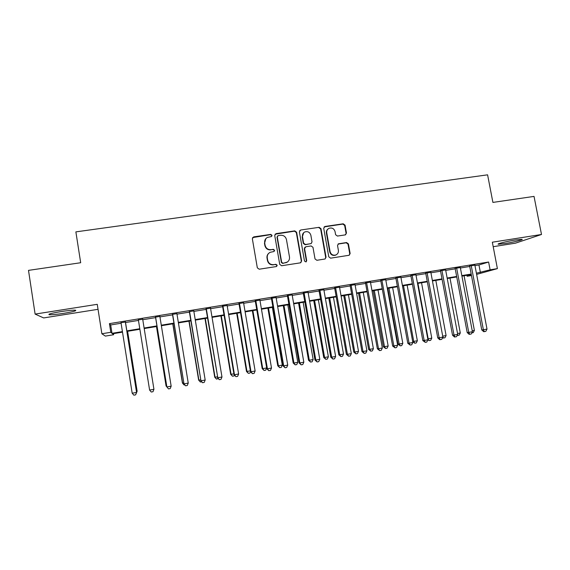 <?xml version="1.0" encoding="UTF-8"?>
<svg xmlns="http://www.w3.org/2000/svg" width="570" height="570" viewBox="0 0 570 570"><rect width="100%" height="100%" fill="white"/><g stroke="black" fill="none" stroke-linecap="round" stroke-linejoin="round"><path stroke-width="0.85" d="M272.054 235.353L270.743 234.398L253.686 236.892L252.346 238.737L257.327 267.843L259.215 269.211L276.293 266.568L277.219 265.271L275.909 264.309L273.707 264.651C270.543 264.822 268.534 263.361 267.679 260.276L267.266 257.854C266.988 255.324 267.964 253.472 270.18 252.311L273.999 251.505L274.633 250.294L273.322 249.332L271.12 249.667C267.957 249.824 265.955 248.356 265.1 245.278L264.687 242.87C264.409 240.426 265.328 238.609 267.437 237.426L271.448 236.543L272.054 235.353M271.626 236.436L271.797 235.624L270.493 234.662L252.574 237.597M276.671 266.439L276.956 265.47L275.645 264.523L273.707 264.651M274.149 251.42L274.377 250.529L273.066 249.575L271.12 249.667M515.437 239.977C506.801 241.31 495.879 244.06 498.436 244.231L504.949 243.568C513.335 242.279 524.364 239.535 521.892 239.322L515.437 239.977M60.976 311.598C51.357 313.222 47.481 314.277 49.348 314.761C52.055 314.861 56.879 314.384 63.804 313.322C73.281 311.726 77.128 310.679 75.361 310.18C72.761 310.059 67.965 310.536 60.976 311.598M345.221 234.897L346.474 233.094L345.057 225.143L343.233 223.796L324.986 226.468L323.71 228.278L328.776 256.821L330.614 258.167L349.175 255.26L350.137 253.522L348.413 243.889L346.589 242.542L338.459 243.817L337.533 245.542L338.388 250.33C338.63 252.524 337.775 254.078 335.823 254.989C332.923 255.652 331.013 254.519 330.087 251.598L326.753 232.816C326.51 230.736 327.294 229.226 329.097 228.285C332.075 227.473 334.056 228.57 335.046 231.591L335.602 234.712L337.433 236.058L345.221 234.897M474.96 265.62L478.957 264.972L488.611 262.029L490.1 269.824L497.396 268.627L476.627 274.398M113.459 333.635L113.637 334.733L105.372 336.093L101.873 333.756L97.256 304.323L35.112 314.091L28.5 270.372L80.683 262.734L75.874 231.876L487.592 174.826L492.9 202.414L534.033 196.401L541.5 234.484L492.338 242.207L497.396 268.627M101.873 333.756L110.801 332.289L111.998 333.322L122.422 331.605M488.611 262.029L109.433 323.632L110.801 332.289M296.621 232.246L294.761 230.886L276.044 233.622L274.726 235.46L279.735 264.387L281.608 265.748L300.347 262.848L301.651 261.003L296.621 232.246L296.322 232.517L294.469 231.156L275.018 234.227M300.675 230.023L319.15 227.316L320.988 228.677L326.047 257.241L325.085 258.987L316.877 260.291L315.025 258.937L312.973 247.302L311.127 245.948L305.862 246.739L304.572 248.57L306.703 260.718L306.026 261.943L304.494 261.06L299.378 231.84L300.675 230.023L319.15 227.316M493.193 246.689L515.494 243.155L541.5 234.484M35.112 314.091L43.655 317.932L98.04 309.31M125.457 322.022L121.011 322.741M142.692 319.214L138.375 319.913M159.871 316.421L155.517 317.127M176.9 313.65L172.496 314.362M193.786 310.899L189.326 311.626M210.53 308.178L206.019 308.911M227.124 305.477L222.571 306.218M243.59 302.798L238.987 303.546M259.913 300.141L255.26 300.896M276.094 297.504L271.398 298.274M292.146 294.897L287.408 295.666M308.071 292.303L303.283 293.087M323.86 289.738L319.029 290.522M339.513 287.187L334.64 287.978M355.046 284.658L350.13 285.463M370.45 282.157L365.498 282.962M385.733 279.671L380.739 280.483M400.888 277.198L395.851 278.017M415.922 274.754L410.849 275.581M430.834 272.325L425.726 273.158M445.633 269.923L440.489 270.757M460.311 267.53L455.131 268.377M109.433 323.632L110.68 324.943L121.097 323.247M125.535 322.52L138.46 320.418M142.771 319.713L155.596 317.625M159.949 316.913L172.575 314.861M176.978 314.141L189.411 312.118M193.864 311.391L206.105 309.403M210.608 308.669L222.656 306.703M227.209 305.962L239.065 304.031M243.668 303.283L255.339 301.38M259.991 300.625L271.484 298.751M276.179 297.989L287.487 296.151M292.232 295.374L303.368 293.564M308.149 292.781L319.107 290.999M323.938 290.208L334.725 288.456M339.599 287.665L350.215 285.933M355.131 285.135L365.584 283.433M370.536 282.62L380.824 280.946M385.819 280.134L395.936 278.488M400.974 277.668L410.934 276.044M416.007 275.217L425.811 273.621M430.927 272.788L440.574 271.22M445.719 270.38L455.216 268.833M460.396 267.993L469.744 266.468M474.874 265.164L469.651 266.012M471.461 275.545L467.122 276.265L471.369 275.075M466.93 275.267L467.122 276.265M476.399 273.208L490.1 269.824M126.861 330.871L139.785 328.74M144.11 328.028L156.935 325.912M161.289 325.192L173.921 323.105M178.325 322.378L190.758 320.333M195.218 319.592L207.459 317.576M211.969 316.834L224.017 314.847M228.57 314.091L240.433 312.132M245.036 311.377L256.714 309.446M261.366 308.684L272.859 306.781M277.562 306.012L288.876 304.145M293.621 303.361L304.758 301.523M309.546 300.732L320.504 298.922M325.335 298.124L336.129 296.35M341.003 295.545L351.619 293.792M356.535 292.98L366.987 291.256M371.946 290.436L382.235 288.741M387.23 287.914L397.354 286.247M402.392 285.413L412.359 283.767M417.432 282.934L427.243 281.316M432.352 280.476L442.007 278.88M447.151 278.032L456.648 276.464M461.835 275.609L471.183 274.063M122.5 332.139L112.539 333.785L113.637 334.733M471.269 274.555L461.928 276.094M456.741 276.949L447.243 278.516M442.092 279.371L432.445 280.96M427.329 281.808L417.525 283.425M412.452 284.266L402.484 285.912M397.447 286.738L387.322 288.413M382.328 289.239L372.039 290.935M367.08 291.755L356.628 293.479M351.711 294.291L341.088 296.044M336.214 296.849L325.427 298.63M320.596 299.428L309.631 301.238M304.843 302.029L293.707 303.874M288.962 304.651L277.647 306.525M272.952 307.301L261.459 309.197M256.806 309.966L245.129 311.89M240.519 312.652L228.663 314.612M224.103 315.36L212.054 317.355M207.544 318.096L195.303 320.119M190.85 320.853L178.41 322.905M174.007 323.632L161.374 325.719M157.021 326.439L144.196 328.555M139.871 329.268L126.946 331.405M110.68 324.943L111.998 333.322M478.957 264.972L480.396 272.546M265.827 238.666L264.687 242.87M270.871 249.902C267.715 250.059 265.713 248.598 264.865 245.528L264.452 243.119M268.677 253.351C267.309 254.619 266.76 256.201 267.024 258.075L267.266 257.854M273.45 264.858C270.294 265.029 268.285 263.568 267.437 260.49L267.024 258.075M300.825 262.692L301.338 261.217L296.322 232.517M278.189 235.61L277.269 236.892L281.658 262.271L282.977 263.226L286.425 262.549C288.741 261.416 289.76 259.549 289.482 256.942L286.468 239.642C285.62 236.586 283.632 235.125 280.497 235.268L278.189 235.61M277.447 236.066L277.269 236.892M287.387 262.029L282.699 263.433L281.388 262.478L277.006 237.156M325.142 258.965L325.691 257.455L320.639 228.948L318.808 227.601M305.014 247.166L304.259 248.812L306.382 260.932L306.703 260.718M306.054 261.929L306.382 260.932M310.857 235.253C309.838 232.19 307.821 231.085 304.786 231.954C302.998 232.909 302.214 234.427 302.456 236.493L303.618 243.148L305.47 244.509L311.113 243.611L312.025 241.894L310.857 235.253M303.675 232.703L302.456 236.493M311.256 243.54L305.157 244.751L303.304 243.397L302.143 236.757M300.362 230.294L299.72 230.544M328.113 228.905C326.731 229.931 326.161 231.327 326.396 233.087L326.753 232.816M336.25 254.797L335.445 255.21C332.552 255.873 330.643 254.747 329.724 251.826L326.396 233.087M349.168 255.267L349.738 253.743L348.014 244.131L346.197 242.792L338.024 244.081M345.62 234.783L346.083 233.358L344.658 225.428L342.841 224.081L324.109 226.924M136.487 391.433L137.128 391.198L127.609 331.298M137.128 391.198L136.173 393.656L137.071 391.326L127.53 331.305M125.329 321.786L136.558 392.431L132.183 393.222L120.975 322.499M125.414 321.772L136.622 392.288L135.617 394.853L133.879 395.174L132.183 393.222M136.622 392.288L135.617 394.853M156.472 326.532L166.07 385.976L166.639 385.99M156.536 326.517L166.155 386.075L166.775 386.823M172.774 323.838L182.421 383.026L183.675 382.919M172.924 323.81L182.585 383.111L184.103 384.978L182.421 383.026M184.737 384.864L184.103 384.978M188.948 321.166L198.638 380.097L200.555 379.869M189.176 321.131L198.887 380.169L200.369 382.035L198.638 380.097M201.63 381.8L200.369 382.035M142.657 318.972L153.936 389.296L149.604 390.072L138.339 319.677M153.936 389.296L152.988 391.711L151.257 392.025L149.604 390.072M155.482 316.884L166.875 386.952L155.553 316.877M171.164 386.175L170.202 388.583L168.492 388.897L166.875 386.952L171.164 386.175L159.828 316.179M172.453 314.127L183.989 383.859L172.617 314.099M188.25 383.09L187.273 385.491L185.571 385.797L183.989 383.859L188.25 383.09L176.864 313.407M185.571 385.797L183.811 383.76M189.29 311.384L200.968 380.796L189.539 311.348M205.186 380.026L204.195 382.42L202.507 382.726L200.968 380.796L205.186 380.026L193.743 310.664M202.507 382.726L200.697 380.71M204.993 318.516L214.719 377.197L217.298 376.848M205.3 318.466L215.047 377.255L216.5 379.114L214.719 377.197M218.21 378.573L216.5 379.114M205.984 308.669L217.79 377.753L206.311 308.619M221.979 376.991L220.975 379.385L219.3 379.684L217.79 377.753L221.979 376.991L210.487 307.935M219.3 379.684L217.434 377.689M220.904 315.894L230.672 374.319L233.899 373.849M221.288 315.83L231.078 374.362L232.503 376.214L230.672 374.319M234.434 375.131L234.092 375.929L232.503 376.214M222.528 305.976L234.035 374.69L234.477 374.732L222.948 305.912M238.623 373.984L237.612 376.364L235.952 376.663L234.477 374.732L238.623 373.984L227.088 305.242M235.952 376.663L234.035 374.69M236.692 313.286L246.496 371.462L250.358 370.878M237.156 313.208L246.981 371.49L248.37 373.343L246.496 371.462M250.522 371.74L249.952 373.058L248.37 373.343M238.944 303.311L250.501 371.711L251.021 371.747L239.443 303.226M255.132 370.999L254.106 373.371L252.46 373.671L251.021 371.747L255.132 370.999L243.547 302.563M252.46 373.671L250.501 371.711M252.346 310.7L262.193 368.626L262.756 368.647L266.674 367.935L256.799 309.966M252.888 310.607L262.756 368.647L264.11 370.493L262.193 368.626M266.674 367.935L265.677 370.208L264.11 370.493M255.218 300.661L266.817 368.761L267.423 368.783L255.802 300.568M271.505 368.042L270.465 370.407L268.833 370.707L267.423 368.783L271.505 368.042L259.87 299.906M268.833 370.707L266.817 368.761M267.879 308.135L277.768 365.819L278.395 365.819L282.293 365.121L272.375 307.394M268.491 308.035L278.395 365.819L279.728 367.664L277.768 365.819M282.293 365.121L281.281 367.386L279.728 367.664M271.363 298.039L283.005 365.84L283.689 365.84L272.025 297.932M287.736 365.106L286.682 367.472L285.064 367.764L283.689 365.84L287.736 365.106L276.058 297.276M285.064 367.764L283.005 365.84M283.29 305.591L293.208 363.033L293.921 363.019L297.775 362.32L287.829 304.843M283.974 305.477L293.921 363.019L295.217 364.864L293.208 363.033M297.775 362.32L296.756 364.586L295.217 364.864M287.365 295.431L299.058 362.933L299.82 362.926L288.107 295.31M303.831 362.199L302.77 364.551L301.167 364.843L299.82 362.926L303.831 362.199L292.111 294.661M301.167 364.843L299.058 362.933M298.58 303.069L308.534 360.269L309.31 360.24L313.144 359.549L303.155 302.314M299.336 302.941L309.31 360.24L310.579 362.078L308.534 360.269M313.144 359.549L312.111 361.8L310.579 362.078M303.24 292.852L314.975 360.062L315.816 360.033L304.059 292.716M319.798 359.314L318.716 361.658L317.127 361.95L315.816 360.033L319.798 359.314L308.028 292.075M317.127 361.95L314.975 360.062M313.749 300.561L323.739 357.525L324.587 357.483L328.384 356.799L318.366 299.799M314.576 300.426L324.587 357.483L325.826 359.321L323.739 357.525M328.384 356.799L327.344 359.043L325.826 359.321M318.986 290.294L330.764 357.205L331.683 357.169L319.884 290.144M335.63 356.457L334.533 358.794L332.958 359.079L331.683 357.169L335.63 356.457L323.817 289.503M332.958 359.079L330.764 357.205M328.797 298.074L338.815 354.804L339.734 354.747L343.503 354.07L333.45 297.305M329.688 297.932L339.734 354.747L340.945 356.585L338.815 354.804M343.503 354.07L342.456 356.314L340.945 356.585M343.724 295.609L353.785 352.103L354.768 352.039L358.509 351.362L348.42 294.84M344.686 295.452L354.768 352.039L355.951 353.87L353.785 352.103M358.509 351.362L357.447 353.599L355.951 353.87M358.537 293.165L368.626 349.424L369.681 349.346L373.393 348.676L363.268 292.382M359.57 292.994L369.681 349.346L370.835 351.17L368.626 349.424M373.393 348.676L372.317 350.906L370.835 351.17M373.236 290.743L383.361 346.76L384.479 346.674L388.156 346.011L378.01 289.952M374.333 290.558L384.479 346.674L385.605 348.498L383.361 346.76M388.156 346.011L387.073 348.234L385.605 348.498M387.821 288.334L397.974 344.123L399.157 344.024L402.812 343.368L392.63 287.536M388.982 288.142L399.157 344.024L400.261 345.847L397.974 344.123M402.812 343.368L401.722 345.584L400.261 345.847M403.517 285.741L413.727 341.394L417.347 340.739L407.137 285.142M412.673 341.494L413.727 341.394L414.796 343.211L412.716 341.736M417.347 340.739L416.25 342.955L414.796 343.211M417.945 283.354L428.177 338.787L431.775 338.138L421.536 282.763M427.749 338.829L429.224 340.603L427.878 339.87M431.775 338.138L430.664 340.34L429.224 340.603M442.705 336.165L446.089 335.552L435.822 280.404M446.089 335.552L444.971 337.754L442.99 338.06L442.569 337.668M443.546 338.01L442.805 336.706M457.539 333.486L460.296 332.987L449.994 278.067M460.296 332.987L459.164 335.181L457.147 335.474M457.746 335.438L457.446 334.889M472.245 330.835L474.39 330.443L464.066 275.745M474.39 330.443L473.25 332.631L471.81 332.887M334.604 287.75L346.418 354.376L347.415 354.319L335.573 287.594M351.327 353.614L350.222 355.951L348.662 356.229L347.415 354.319L351.327 353.614L339.478 286.959M348.662 356.229L346.418 354.376M350.094 285.228L361.95 351.569L363.019 351.505L351.134 285.064M366.902 350.799L365.783 353.129L364.237 353.407L363.019 351.505L366.902 350.799L355.003 284.43M364.237 353.407L361.95 351.569M365.455 282.734L377.354 348.79L378.494 348.705L366.574 282.549M382.342 348.006L381.216 350.329L379.677 350.607L378.494 348.705L382.342 348.006L370.407 281.929M379.677 350.607L377.354 348.79M380.696 280.255L392.63 346.026L393.841 345.933L381.879 280.062M397.661 345.242L396.528 347.55L395.003 347.828L393.841 345.933L397.661 345.242L385.691 279.442M395.003 347.828L392.63 346.026M395.815 277.797L407.785 343.29L409.068 343.183L397.069 277.59M412.851 342.492L411.711 344.8L410.193 345.078L409.068 343.183L412.851 342.492L400.845 276.977M410.193 345.078L407.785 343.29M410.806 275.353L422.819 340.575L424.166 340.447L412.131 275.139M427.928 339.77L426.766 342.071L425.27 342.342L424.166 340.447L427.928 339.77L415.879 274.533M425.27 342.342L422.819 340.575M425.683 272.937L437.732 337.875L439.149 337.739L427.08 272.709M442.876 337.07L441.707 339.364L440.218 339.635L439.149 337.739L442.876 337.07L430.799 272.104M440.218 339.635L439.648 339.684L437.732 337.875M440.446 270.536L452.523 335.203L454.005 335.06L441.907 270.301M457.703 334.391L456.527 336.678L455.052 336.941L454.005 335.06L457.703 334.391L445.59 269.695M455.052 336.941L454.454 336.998L452.523 335.203M455.088 268.156L467.201 332.552L468.747 332.395L456.613 267.907M472.416 331.733L471.226 334.006L469.766 334.277L468.747 332.395L472.416 331.733L460.268 267.309M469.766 334.277L469.139 334.334L467.201 332.552M469.616 265.791L481.757 329.923L483.374 329.752L471.205 265.535M487.008 329.089L485.811 331.362L484.357 331.626L483.374 329.752L487.008 329.089L474.831 264.943M484.357 331.626L483.709 331.69L481.757 329.923M325.691 257.455L326.047 257.241M329.724 251.826L330.087 251.598M338.416 243.967L338.801 243.725M346.197 242.792L346.589 242.542M348.014 244.131L348.413 243.889M349.738 253.743L350.137 253.522M324.629 226.746L324.986 226.468M342.841 224.081L343.233 223.796M344.658 225.428L345.057 225.143M346.083 233.358L346.474 233.094M49.348 314.761L49.248 314.106M335.445 255.21L335.823 254.989M338.081 244.06L338.459 243.817"/></g></svg>

